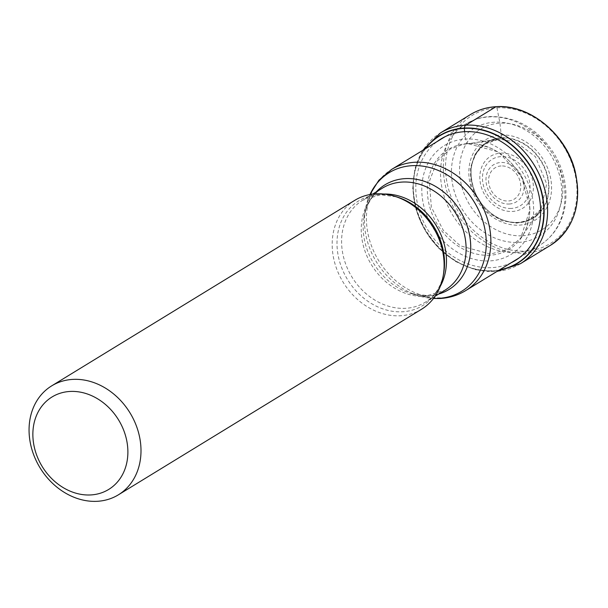 <?xml version="1.0" encoding="UTF-8"?>
<svg xmlns="http://www.w3.org/2000/svg" width="608" height="608" viewBox="0 0 608 608"><rect width="100%" height="100%" fill="white"/><g stroke="black" fill="none" stroke-linecap="round" stroke-linejoin="round"><path stroke-width="0.46" stroke-dasharray="3.04 2.28" d="M522.454 235.767A58.984 48.67 -121.5 0 0 561.648 176.723A58.984 48.67 -121.5 0 0 499.958 123.188A58.984 48.67 -121.5 0 0 460.765 182.225A58.984 48.67 -121.5 0 0 522.454 235.767M425.494 148.679A74.533 61.499 58.5 0 0 423.974 228.053A74.533 61.499 58.5 0 0 492.708 270.636A74.533 61.499 -121.5 0 0 499.639 269.815M464.634 131.685L465.553 139.05A63.832 52.668 58.5 0 0 423.13 202.95A63.832 52.668 58.5 0 0 489.896 260.893A63.832 52.668 -121.5 0 0 532.319 196.992A63.832 52.668 -121.5 0 0 465.553 139.05L467.453 143.632L468.418 143.746A1717.646 886.517 -93.1 0 1 500.012 139.262L501.494 137.75L499.958 123.188L496.956 107.829A1.611 0.828 86.9 0 0 495.877 106.765M463.372 144.309L468.107 143.777C472.834 142.857 480.578 144.438 491.34 148.512C502.77 153.877 512.126 162.283 519.392 173.713C527.668 187.34 530.989 201.415 529.355 215.931C527.364 226.868 524.499 234.247 520.76 238.078L530.062 209.114L521.596 176.624L498.34 151.939L468.418 143.746L463.342 144.316L450.057 149.127L437.22 161.014L429.362 181.382L431.323 207.054L443.376 230.478L460.416 245.86L490.466 254.098L507.437 249.409L520.737 238.093L541.052 209.16L546.691 183.95L535.405 156.704L516.124 142.09L500.012 139.262L498.317 139.392C483.953 142.044 477.212 148.04 472.31 163.157C468.928 171.251 471.785 194.796 485.017 207.716C494.821 217.877 505.765 222.779 517.856 222.422C528.185 221.517 535.922 217.094 541.052 209.16M518.464 222.703A44.506 36.723 58.5 0 1 471.914 182.301A44.506 36.723 58.5 0 1 501.494 137.75A44.506 36.723 -121.5 0 1 548.044 178.152A44.506 36.723 -121.5 0 1 518.464 222.703M354.806 200.321A63.87 52.706 -121.5 0 0 337.25 270.385A63.87 52.706 -121.5 0 0 400.338 315.757A63.87 52.706 -121.5 0 0 421.504 309.274M496.956 107.829A75.035 61.917 58.5 0 1 575.442 175.94A75.035 61.917 58.5 0 1 525.578 251.058A75.035 61.917 58.5 0 1 447.093 182.94A75.035 61.917 58.5 0 1 496.956 107.829M470.478 114.54A76.646 63.24 -121.5 0 0 449.411 198.618A76.646 63.24 -121.5 0 0 525.107 253.065A76.646 63.24 -121.5 0 0 550.506 245.29M520.44 263.69A76.646 63.24 58.5 0 1 495.041 271.464A76.646 63.24 58.5 0 1 419.345 217.018A76.646 63.24 58.5 0 1 440.412 132.947M499.145 270.127A74.799 61.72 58.5 0 1 492.86 270.826A74.799 61.72 58.5 0 1 424.08 228.448A74.799 61.72 58.5 0 1 424.992 148.983M511.389 262.626A71.227 58.771 -121.5 0 1 491.804 267.649A71.227 58.771 58.5 0 1 422.507 219.602A71.227 58.771 58.5 0 1 437.243 141.489M489.752 255.238A58.474 48.245 58.5 0 1 428.594 202.16A58.474 48.245 58.5 0 1 467.453 143.632A58.474 48.245 -121.5 0 1 528.61 196.711A58.474 48.245 -121.5 0 1 489.752 255.238M541.036 209.182L528.914 220.012L516.777 223.136L501.98 220.765L488.118 212.618L477.295 199.766L471.018 184.201L470.334 168.18L475.213 154.067L485.055 144.012L498.317 139.399L463.342 144.324M518.297 222.558A44.27 36.526 -121.5 0 0 547.709 178.243A44.27 36.526 -121.5 0 0 501.41 138.054A44.27 36.526 58.5 0 0 471.99 182.37A44.27 36.526 58.5 0 0 518.297 222.558M519.209 225.15A47.219 38.958 -121.5 0 0 550.582 177.893A47.219 38.958 -121.5 0 0 501.197 135.029A47.219 38.958 58.5 0 0 469.824 182.294A47.219 38.958 58.5 0 0 519.209 225.15M465.72 290.578A71.014 58.596 58.5 0 1 442.191 297.783A71.014 58.596 58.5 0 1 442.084 297.791A71.014 58.596 58.5 0 1 372.035 247.281A71.014 58.596 58.5 0 1 391.575 169.442M516.276 252.434A71.014 58.596 -121.5 0 0 539.813 245.229A71.014 58.596 -121.5 0 0 559.352 167.39A71.014 58.596 -121.5 0 0 489.296 116.88A71.014 58.596 -121.5 0 0 489.189 116.888A71.014 58.596 -121.5 0 0 465.66 124.093A71.014 58.596 -121.5 0 0 446.12 201.94A71.014 58.596 -121.5 0 0 516.177 252.442A71.014 58.596 -121.5 0 0 516.276 252.434M369.983 194.545A69.51 57.35 -121.5 0 0 365.484 209A69.51 57.35 -121.5 0 0 418.631 295.822A69.51 57.35 -121.5 0 0 433.542 298.391M438.68 294.044A61.355 50.624 58.5 0 1 428.754 295.724A61.355 50.624 58.5 0 1 428.648 295.731A61.355 50.624 58.5 0 1 411 293.497A61.355 50.624 58.5 0 1 364.086 216.851A61.355 50.624 58.5 0 1 376.192 191.953M369.862 194.568L365.484 209L364.086 216.851C366.761 203.551 372.879 193.975 382.424 188.13A59.85 49.385 -121.5 0 0 365.978 253.787A59.85 49.385 -121.5 0 0 425.083 296.301A59.85 49.385 -121.5 0 0 425.182 296.294A59.85 49.385 -121.5 0 0 444.919 290.221L427.28 295.587L411 293.497L418.631 295.822L433.466 298.49M440.306 286.292A59.85 49.385 58.5 0 1 425.281 302.244A59.85 49.385 58.5 0 1 405.551 308.317A59.85 49.385 58.5 0 1 405.445 308.317A59.85 49.385 58.5 0 1 346.34 265.81A59.85 49.385 58.5 0 1 362.786 200.154A59.85 49.385 58.5 0 1 382.508 194.089A59.85 49.385 58.5 0 1 382.614 194.081A59.85 49.385 58.5 0 1 383.83 194.036M372.613 194.142L362.786 200.154L380.426 194.796L396.705 196.886A61.355 50.624 -121.5 0 0 379.05 194.651A61.355 50.624 -121.5 0 0 378.944 194.659A61.355 50.624 -121.5 0 0 338.291 256.128A61.355 50.624 -121.5 0 0 402.458 311.767A61.355 50.624 -121.5 0 0 402.564 311.76A61.355 50.624 -121.5 0 0 443.62 273.532C440.944 286.832 434.826 296.4 425.281 302.244L435.1 296.233M494.608 122.193A62.966 51.954 -121.5 0 0 452.762 185.227A62.966 51.954 -121.5 0 0 518.624 242.387A62.966 51.954 -121.5 0 0 560.47 179.352A62.966 51.954 -121.5 0 0 494.608 122.193M500.787 153.132A30.552 25.209 58.5 0 1 532.745 180.865A30.552 25.209 58.5 0 1 512.438 211.447A30.552 25.209 58.5 0 1 480.48 183.715A30.552 25.209 58.5 0 1 500.787 153.132M511.26 208.43A27.155 22.405 58.5 0 1 483.01 183.684A27.155 22.405 58.5 0 1 501.068 156.598A27.155 22.405 58.5 0 1 501.235 156.59A27.155 22.405 58.5 0 1 529.492 181.336A27.155 22.405 58.5 0 1 511.427 208.422A27.155 22.405 58.5 0 1 511.26 208.43M509.284 204.014A21.759 17.951 -121.5 0 0 523.632 182.18A21.759 17.951 -121.5 0 0 500.886 162.488A21.759 17.951 -121.5 0 0 500.787 162.496A21.759 17.951 -121.5 0 0 486.438 184.323A21.759 17.951 -121.5 0 0 509.185 204.014A21.759 17.951 -121.5 0 0 509.284 204.014M501.091 165.961A18.354 15.147 -121.5 0 0 488.984 184.376A18.354 15.147 -121.5 0 0 508.174 200.99A18.354 15.147 -121.5 0 0 508.258 200.99A18.354 15.147 -121.5 0 0 520.364 182.575A18.354 15.147 -121.5 0 0 501.174 165.954A18.354 15.147 -121.5 0 0 501.091 165.961M422.765 150.351L414.945 168.431L412.703 188.974L416.168 210.262L425.015 230.531L438.512 248.102L455.529 261.501L474.681 269.602L494.388 271.685L496.911 271.487M519.194 257.853L539.813 245.229C552.604 237.112 560.804 225.18 564.414 209.433C566.223 201.058 566.443 192.409 565.068 183.487C563.472 173.341 560.006 163.712 554.671 154.607C538.536 129.17 517.081 116.478 490.291 116.531C481.338 117.04 473.13 119.563 465.66 124.093L445.041 136.716"/><path stroke-width="0.91" d="M499.639 269.815A74.533 61.499 -121.5 0 0 541.363 192.105A74.533 61.499 -121.5 0 0 464.284 128.364A190.752 98.45 86.9 0 0 464.634 131.685L464.656 131.906M425.494 148.679A74.533 61.499 58.5 0 1 464.284 128.364L464.33 128.052A74.799 61.72 58.5 0 1 541.774 192.409A74.799 61.72 58.5 0 1 499.145 270.127M118.378 494.828L421.504 309.274A63.87 52.706 -121.5 0 0 443.186 275.956A63.87 52.706 -121.5 0 0 394.349 196.171A63.87 52.706 -121.5 0 0 375.972 193.838A63.87 52.706 -121.5 0 0 354.806 200.321L51.68 385.867A63.87 52.706 58.5 0 1 72.846 379.392A63.87 52.706 58.5 0 1 139.658 437.372A63.87 52.706 58.5 0 1 118.378 494.828A63.87 52.706 58.5 0 1 97.212 501.304A63.87 52.706 58.5 0 1 30.4 443.323A63.87 52.706 58.5 0 1 51.68 385.867M70.034 391.453A54.218 44.734 58.5 0 1 126.745 440.671A54.218 44.734 58.5 0 1 90.714 494.942A54.218 44.734 58.5 0 1 34.002 445.725A54.218 44.734 58.5 0 1 70.034 391.453M495.877 106.765A76.646 63.24 -121.5 0 0 470.478 114.54L440.412 132.947A76.646 63.24 58.5 0 1 465.812 125.164A76.646 63.24 58.5 0 1 541.508 179.611A76.646 63.24 58.5 0 1 520.44 263.69L550.506 245.29A76.646 63.24 -121.5 0 0 571.573 161.211A76.646 63.24 -121.5 0 0 495.877 106.765L465.812 125.164A4.826 2.493 86.9 0 0 464.33 128.052A74.799 61.72 58.5 0 0 424.992 148.983M437.243 141.489A71.227 58.771 58.5 0 1 464.634 131.685A71.227 58.771 -121.5 0 1 535.952 184.862A71.227 58.771 -121.5 0 1 511.389 262.626M445.041 136.716L391.575 169.442A71.014 58.596 58.5 0 1 415.104 162.237A71.014 58.596 58.5 0 1 415.218 162.23A71.014 58.596 58.5 0 1 485.268 212.739A71.014 58.596 58.5 0 1 465.72 290.578L519.194 257.853M433.542 298.391A69.51 57.35 -121.5 0 0 438.52 298.361A69.51 57.35 -121.5 0 0 438.626 298.353A69.51 57.35 -121.5 0 0 484.827 228.836A69.51 57.35 -121.5 0 0 412.224 165.672A69.51 57.35 -121.5 0 0 412.118 165.68A69.51 57.35 -121.5 0 0 369.983 194.545M376.192 191.953A61.355 50.624 58.5 0 1 405.148 178.623A61.355 50.624 58.5 0 1 405.247 178.615A61.355 50.624 58.5 0 1 468.023 228.578A61.355 50.624 58.5 0 1 438.68 294.044M435.1 296.233L444.919 290.221A59.85 49.385 -121.5 0 0 461.366 224.572A59.85 49.385 -121.5 0 0 402.26 182.058A59.85 49.385 -121.5 0 0 402.162 182.066A59.85 49.385 -121.5 0 0 382.424 188.13L372.613 194.142M383.83 194.036A59.85 49.385 58.5 0 1 436.149 225.424A59.85 49.385 58.5 0 1 440.306 286.292M443.186 275.956L443.62 273.532A61.355 50.624 -121.5 0 0 396.705 196.886L394.349 196.171M470.478 114.54C478.2 109.843 486.742 107.228 496.09 106.696C529.621 103.991 566.55 134.406 575.252 171.737C582.122 204.455 573.876 228.973 550.506 245.29M440.412 132.947L422.765 150.351M496.911 271.487L520.44 263.69M391.575 169.442L378.868 180.257L369.862 194.568M465.72 290.578C457.885 295.336 449.304 297.973 440.002 298.498L433.466 298.49"/></g></svg>
